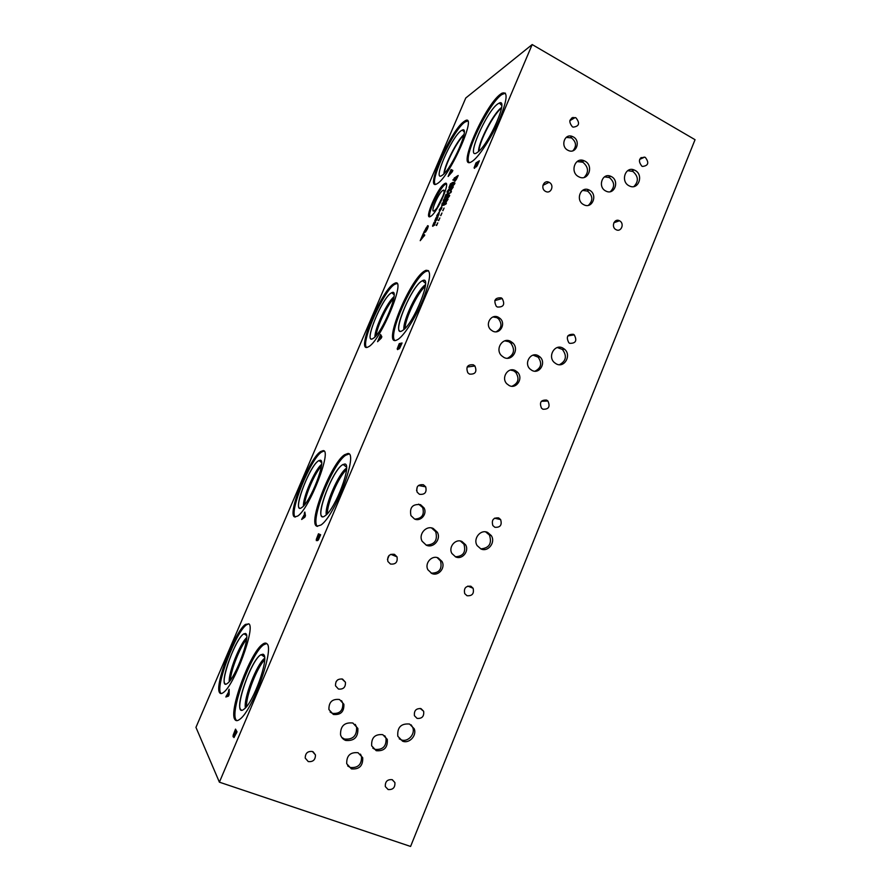 <?xml version="1.0" encoding="UTF-8"?>
<svg xmlns="http://www.w3.org/2000/svg" width="891" height="891" viewBox="0 0 891 891"><rect width="100%" height="100%" fill="white"/><g stroke="black" fill="none" stroke-linecap="round" stroke-linejoin="round"><path stroke-width="1.34" d="M228.631 692.552L227.405 695.392L228.642 695.013L229.132 692.73M227.405 695.392L228.597 695.826M228.608 690.514L229.143 689.278L229.132 694.579L228.486 696.105L225.846 696.996L228.619 691.962L228.608 690.514L229.143 690.714M227.116 695.481L228.53 695.994L227.818 696.216L226.392 695.704M532.183 44.55L465.77 97.999L195.953 727.368L219.398 782.175L410.584 846.45L695.047 139.698L532.183 44.55L219.398 782.175M304.321 513.216L304.833 512.024L305.457 515.766L304.822 517.226L301.659 519.464L304.51 514.23L304.321 513.216L305.078 513.539M317.664 539.088L316.35 540.648L316.294 539.411L318.466 533.798L320.66 534.767L318.388 539.857L317.564 540.67L317.675 539.1M438.55 220.478L439.887 217.927L438.706 220.556M442.749 210.644L444.074 208.082L442.894 210.721M450.913 192.545L448.619 193.904L450.969 191.866L450.556 190.44L452.639 187.945L450.646 189.148L450.991 188.335L453.296 186.943L450.813 190.529L451.425 191.342L450.913 192.545M453.196 183.167L453.564 182.287L454.956 183.056L454.499 184.125L451.247 187.723L453.196 183.167M456.37 179.414L454.822 181.341L454.41 180.617L455.836 176.953L458.186 175.494L456.37 179.414M447.984 195.396L448.351 194.516L449.71 195.363L449.253 196.443L446.035 199.974L447.984 195.396L449.287 196.087L449.621 195.307M446.057 203.95L443.785 205.242L447.393 200.263L445.422 201.388L448.05 199.261L444.598 204.162L446.402 203.137L446.057 203.95M440.655 215.555L441.981 213.005L440.8 215.633M436.456 225.412L437.782 222.85L436.601 225.479M380.134 335.684L380.624 334.537L381.849 336.765L381.248 338.179L377.561 341.71L380.134 335.684L381.515 336.152M398.856 347.846L397.62 349.64L397.197 348.904L399.235 343.625L402.064 342.979L399.847 347.935L398.923 349.016L398.856 347.846M472.007 161.471L471.829 161.583C455.758 172.208 484.448 105.283 500.686 94.034L501.856 93.254C508.249 90.96 507.391 99.803 499.283 119.795C491.32 138.105 478.523 157.484 472.007 161.471M437.358 183.535L437.225 183.624C423.671 192.668 450.245 130.977 463.832 121.655L464.712 121.065C478.59 111.475 450.044 176.797 437.358 183.535M219.554 692.597C214.274 685.391 235.024 631.229 245.459 624.391L248.945 623.912C255.528 627.854 234.444 685.101 223.463 692.452C221.636 693.877 220.333 693.922 219.554 692.597M294.709 516.936C286.668 514.987 309.199 458.509 320.604 451.559L323.077 450.646C332.454 449.331 309.634 508.672 297.728 516.045L294.709 516.936M367.27 347.356C356.211 351.065 381.415 290.767 393.699 283.85L394.668 283.327C407.12 276.333 381.571 339.382 368.896 346.577L367.27 347.356M395.938 340.407C382.852 344.661 409.771 279.507 424.417 271.098L425.698 270.396C431.489 269.394 430.776 278.671 423.57 298.229C416.453 316.16 404.681 335.027 398.099 339.36L395.938 340.407M316.929 526.236C307.473 523.763 331.118 463.175 344.572 454.744L347.846 453.508C358.839 452.116 335.049 515.967 320.938 525.022L316.929 526.236M234.801 719.382C228.642 710.706 250.237 652.658 262.388 644.427C264.371 642.879 265.897 642.667 266.944 643.781C274.606 648.581 252.81 710.194 239.935 719.171C237.541 721.075 235.837 721.142 234.801 719.382M430.52 216.457C423.258 221.024 437.581 187.522 444.486 183.758L444.52 183.735C452.127 178.389 437.626 212.671 430.687 216.357L430.52 216.457M475.994 166.138L474.446 168.332L474.079 167.876L475.983 162.908L479.391 160.781L477.231 165.615L476.206 166.929L475.994 166.138L476.674 166.483M450.601 170.649L451.08 169.535L452.84 170.426L452.26 171.785L448.117 176.474L450.601 170.649M423.982 231.916L427.691 225.668L428.281 226.203L427.424 228.898L425.564 232.016L427.157 228.942L427.212 226.826L426.043 228.04L424.25 231.883L426.11 229.388L424.807 232.44L423.604 233.063L423.982 231.916L424.84 232.362M422.735 234.779L423.214 233.654L424.762 235.057L420.218 240.67L422.735 234.779L424.016 235.436L424.339 234.678M432.536 226.091L434.129 222.293L433.104 225.546L435.588 221.547L434.318 225.412L435.209 222.438L432.926 226.303M444.954 200.653L443.284 201.622L443.484 200.074L444.297 198.738L443.495 200.72L445.077 199.929L445.901 198.426L444.954 200.653M453.229 180.171L454.555 177.632L453.374 180.249M450.913 186.353L449.398 188.246L448.997 187.511L450.423 183.869L452.706 182.455L450.913 186.353M449.42 190.24L447.36 193.013L447.059 191.654L449.097 188.903L449.42 190.24M445.756 197.011L444.631 197.746L445.934 194.528L445.3 197.123L448.006 193.503L446.491 197.056L447.382 194.494L445.756 197.011M442.849 205.342L441.724 206.133L442.159 203.226L444.409 201.934L442.849 205.342M441.591 208.617L439.553 211.334L439.274 209.92L441.212 207.258L441.591 208.617M437.303 216.402L437.403 215.756L436.635 216.179L436.991 215.344L439.285 211.891L438.851 214.954L437.303 216.402M435.855 220.233L434.752 220.901L436.067 217.66L435.421 220.3L438.082 216.769L436.557 220.333L437.47 217.749L435.855 220.233M234.244 735.576L233.074 736.768L233.186 735.108L235.514 729.128L237.017 731.834L233.965 737.592L234.489 735.654L233.91 735.431L235.669 731.767L236.872 732.179M236.271 732.87L235.837 732.068L234.533 736.144L236.538 732.959M235.837 732.068L236.772 732.402M235.669 731.767L235.124 730.765L236.995 731.901M235.124 730.765L233.91 735.431M304.588 514.642L303.408 517.393L304.889 516.368L304.588 514.642L305.312 514.942M303.408 517.393L304.154 517.704M304.51 514.23L305.245 514.541M303.051 517.626L303.82 517.938M302.183 518.217L302.962 518.54M318.533 538.921L320.114 536.048L319.212 535.658L318.042 538.632L318.087 539.311L318.822 539.044M319.858 535.948L319.212 535.658M318.978 535.547L318.176 535.19L316.906 539.3L318.978 535.547L320.125 536.026M320.125 536.014L318.176 535.19M319.401 535.691L319.925 534.444M316.294 539.411L317.263 539.812M436.946 217.393L437.659 217.76M438.918 212.615L437.993 214.787L439.252 212.782M437.993 214.787L438.595 215.099M437.759 214.92L438.35 215.232M436.991 215.344L437.615 215.667M439.92 210.454L441.524 207.915L440.165 208.672L439.92 210.454M443.785 202.936L442.359 205.52L443.941 203.025M442.159 203.226L442.838 203.571M447.382 194.494L446.825 194.193M447.739 192.133L449.342 189.571L447.961 190.396L447.148 192.311L447.739 192.133M452.082 183.479L450.311 184.56L449.777 187.355L452.238 183.568M448.997 187.511L449.788 187.923M452.806 179.937L453.385 180.227M443.607 200.776L444.208 201.088M435.008 222.182L435.632 222.494M438.149 220.166L438.728 220.456M450.334 190.975L451.358 191.509M448.986 193.046L449.554 193.347M452.895 185.439L454.421 183.769L453.753 183.435L453.185 185.584M454.51 183.813L454.856 183M457.54 176.518L455.746 177.643L455.212 180.439L457.707 176.607M455.836 176.953L456.392 177.242M454.41 180.617L455.201 181.04M448.529 195.697L447.672 197.702L449.175 196.065L448.529 195.697L449.287 196.087M448.362 195.608L449.387 196.143M444.598 204.162L445.155 204.462M445.767 200.586L446.324 200.876M444.197 204.273L444.865 204.629M436.055 225.078L436.623 225.378M423.359 235.291L422.245 237.875L424.105 235.915L423.359 235.291L424.428 235.837M423.169 235.146L424.016 235.436M424.25 231.883L424.907 232.217M380.624 336.52L379.499 339.17L381.225 337.533L380.624 336.52L381.727 337.043M380.479 336.275L381.793 336.898L381.448 336.308M401.206 344.294L400.382 344.483L399.413 347.735L401.451 344.405M400.07 344.55L399.023 344.784L397.954 348.448L400.304 344.661M398.711 347.601L399.758 348.103M398.867 347.835L399.68 348.225M399.235 343.625L401.585 344.093M397.197 348.904L397.987 349.283M450.222 173.522L452.16 171.339L451.314 170.961L450.568 173.7M451.915 171.228L452.828 170.459M451.08 169.535L452.35 170.214M478.489 162.218L477.498 162.841L476.674 165.726L478.723 162.34M477.119 163.075L475.861 163.855L474.948 167.107L477.342 163.198M475.983 162.908L476.73 163.32M474.079 167.876L474.647 168.176M414.783 519.108C421.966 518.584 424.595 514.742 422.679 507.569L418.659 504.139M420.507 504.662L423.993 507.881C427.613 513.84 420.697 522.015 414.538 519.008L410.94 515.611C409.392 507.458 412.578 503.805 420.507 504.662M572.913 150.768C576.778 146.247 576.299 141.959 571.499 137.916L566.208 137.392M573.292 136.913C580.954 140.8 576.421 154.087 568.614 150.601L567.779 150.2C560.194 146.391 564.471 133.216 572.234 136.423L573.292 136.913M496.22 331.764C501.633 328.523 502.401 324.213 498.537 318.844L496.81 317.642L492.99 316.962M498.37 317.263L500.107 318.477C506.366 323.801 499.751 335.016 492.634 331.073L490.718 329.703C484.671 324.246 491.398 313.342 498.37 317.263M330.093 712.009L332.332 713.346C339.638 714.081 343.146 710.695 342.835 703.188L341.531 700.66M339.538 699.513L343.87 704.246C344.182 711.786 340.674 715.183 333.334 714.437L328.924 709.548C328.757 702.052 332.298 698.711 339.538 699.513M399.213 738.784L401.128 739.808C407.744 742.593 415.585 734.195 412.711 727.435L411.197 724.873M409.559 724.038L414.204 728.749C417.088 735.532 409.214 743.974 402.576 741.178L397.82 736.267C397.119 727.379 401.028 723.303 409.559 724.038M480.839 548.889C489.27 548.065 492.133 543.454 489.437 535.057L485.628 531.871M487.644 532.439L491.231 535.536C495.964 542.218 488.112 552.465 480.917 548.934L477.175 545.637C472.653 538.866 480.572 528.909 487.644 532.439M559.459 364.697C566.175 361.022 567.166 355.943 562.41 349.45L557.321 347.535M562.789 348.036L564.471 349.161C571.888 354.997 564.493 368.44 556.318 363.918L554.425 362.615C547.23 356.6 554.77 343.514 562.789 348.036M633.891 186.542C638.814 181.419 638.468 176.396 632.866 171.44L627.71 170.66M635.172 170.437C643.87 174.859 638.546 190.262 629.725 186.108L628.935 185.729C620.314 181.396 625.359 166.105 634.125 169.947L635.172 170.437M584.173 177.42C588.996 172.186 588.561 167.129 582.87 162.24L577.078 161.561M585.008 161.182C594.085 165.771 588.338 181.53 579.217 176.997L578.593 176.685C569.616 172.219 575.029 156.582 584.095 160.748L585.008 161.182M507.514 358.238C514.152 354.707 515.254 349.684 510.833 343.158L508.705 341.665L504.796 340.852M510.576 341.331L512.704 342.835C519.776 349.06 512.08 361.913 503.916 357.436L501.555 355.709C494.75 349.317 502.58 336.865 510.576 341.331M426.087 545.103C434.674 544.78 437.882 540.314 435.699 531.704L431.522 527.94M433.238 528.463L437.281 532.183C441.479 539.077 433.46 548.644 426.321 545.203L422.134 541.249C418.169 534.288 426.254 525.022 433.238 528.463M341.754 737.425L344.427 739.029C352.947 739.82 357.001 735.832 356.578 727.067L355.231 724.383M352.847 723.013L357.848 728.404C358.271 737.202 354.206 741.212 345.652 740.421C343.057 739.419 341.364 737.548 340.551 734.819C340.317 726.076 344.416 722.144 352.847 723.013M347.646 765.881L350.263 767.485C358.115 768.153 361.857 764.445 361.501 756.359L360.454 754.131M358.071 752.728L362.704 757.718C363.06 765.837 359.296 769.557 351.422 768.888L346.71 763.721C346.499 755.646 350.286 751.982 358.071 752.728M431.11 573.147C439.241 573.203 442.37 569.137 440.533 560.929L437.147 557.588M438.216 557.955L442.014 561.475C445.756 567.845 438.361 576.588 431.823 573.481L427.903 569.772C424.35 563.346 431.801 554.848 438.216 557.955M511.98 386.249C518.395 383.275 519.653 378.642 515.744 372.36L513.572 370.779L510.487 370.055M515.31 370.589L517.493 372.171C523.719 378.007 516.568 389.545 509.162 385.536L506.801 383.776C500.798 377.795 508.059 366.591 515.31 370.589M588.439 205.331C593.217 200.52 592.927 195.775 587.548 191.097L582.536 190.407M589.53 190.217C598.139 194.516 592.303 209.407 583.828 204.73L583.616 204.618C575.085 200.408 580.642 185.618 589.085 189.995L589.53 190.217M610.38 191.654C615.002 186.876 614.679 182.176 609.411 177.565L604.466 176.864M611.471 176.641C619.768 180.828 614.478 195.374 606.147 191.197L605.613 190.93C597.393 186.832 602.416 172.386 610.703 176.273L611.471 176.641M534.99 371.191C541.271 367.95 542.318 363.272 538.131 357.157L533.096 355.141M538.119 355.632L539.957 356.912C546.562 362.537 539.556 374.576 532.038 370.456L530.011 369.019C523.618 363.25 530.746 351.522 538.119 355.632M455.334 556.775C463.275 556.352 466.149 552.164 463.944 544.201L460.402 541.037M461.95 541.505L465.514 544.691C469.602 550.983 462.251 560.105 455.646 556.908L451.949 553.545C448.05 547.185 455.457 538.309 461.95 541.505M372.817 748.139L374.988 749.376C382.907 750.022 386.571 746.268 385.992 738.093L384.734 735.732M382.796 734.674L387.273 739.363C387.863 747.571 384.177 751.347 376.236 750.701L371.67 745.845C371.235 737.681 374.944 733.961 382.796 734.674M312.44 751.503L315.447 754.911C315.447 759.834 313.053 762.05 308.253 761.571L305.223 758.096C305.279 753.196 307.685 751.002 312.44 751.503M421.042 708.657L423.648 711.263C424.227 716.386 422.033 718.77 417.077 718.391L414.438 715.718C413.925 710.606 416.119 708.245 421.042 708.657M387.44 559.47L389.167 555.394M394.468 554.358L397.018 556.853C397.832 562.176 395.649 564.571 390.447 564.025L387.863 561.453C387.117 556.14 389.322 553.779 394.468 554.358M498.67 517.916L500.631 519.576C502.201 525.066 500.274 527.639 494.861 527.283L492.846 525.556C491.364 520.066 493.302 517.515 498.67 517.916M473.344 364.798L474.914 365.989C477.175 371.803 475.36 374.498 469.479 374.097L467.831 372.817C465.67 367.014 467.508 364.341 473.344 364.798M573.403 334.314L574.227 334.849C577.279 340.629 575.786 343.458 569.728 343.336L568.826 342.734C565.863 336.954 567.389 334.147 573.403 334.314M549.257 182.41C554.714 185.116 550.95 194.438 545.604 191.409L545.526 191.365C540.102 188.692 543.744 179.414 549.068 182.31L549.257 182.41M645.374 157.462C649.305 162.741 648.347 165.737 642.489 166.45L641.843 166.149C637.911 160.926 638.847 157.919 644.65 157.128L645.374 157.462M619.59 220.834C624.836 223.441 621.194 232.607 616.071 229.678L616.004 229.644C610.78 227.071 614.333 217.939 619.445 220.756L619.59 220.834M576.054 117.946C580.141 123.292 579.183 126.355 573.18 127.146L572.378 126.789C568.28 121.51 569.204 118.436 575.14 117.556L576.054 117.946M546.629 400.092L547.932 401.028C550.393 406.741 548.711 409.47 542.909 409.225L541.539 408.223C539.166 402.52 540.859 399.803 546.629 400.092M501.199 297.85L502.212 298.541C505.197 304.455 503.593 307.295 497.378 307.027L496.276 306.27C493.402 300.345 495.04 297.538 501.199 297.85M470.871 586.233L473.11 588.26C474.257 593.629 472.23 596.112 467.007 595.723L464.723 593.629C463.632 588.283 465.692 585.81 470.871 586.233M416.576 490.573L417.322 486.753M423.425 484.771L425.698 486.831C426.945 492.344 424.873 494.828 419.461 494.305L417.133 492.155C415.974 486.664 418.068 484.203 423.425 484.771M392.14 779.67L394.891 782.543C395.225 787.555 392.964 789.894 388.12 789.537L385.335 786.597C385.068 781.596 387.329 779.28 392.14 779.67M336.107 681.615L337.812 679.766M342.567 679.109L345.441 682.228C345.686 687.284 343.347 689.556 338.435 689.033L335.528 685.836C335.35 680.813 337.689 678.563 342.567 679.109M437.715 206.701L442.905 196.376M429.852 216.713C427.457 213.183 439.987 187.177 445.478 184.281L446.324 183.925M434.162 210.799C429.562 213.751 438.561 192.69 442.86 190.418L443.094 190.295C447.204 187.99 438.884 207.648 434.496 210.577L434.162 210.799M437.225 207.414L443.195 195.552M437.236 207.391L443.183 195.575M246.551 706.574C245.805 696.172 257.154 667.036 264.605 659.975M327.42 513.639C326.886 503.727 338.881 476.117 346.454 469.769M405.071 328.345C405.16 318.61 417.723 292.515 425.319 286.345M376.136 335.584C376.993 326.551 387.229 304.989 393.699 298.596M304.599 504.707C305.034 495.485 314.935 472.742 321.373 466.171M230.424 680.1C230.702 670.444 240.18 646.621 246.529 639.471M264.627 658.293C256.875 663.784 243.377 698.433 245.404 707.888C243.41 698.399 256.875 663.828 264.638 658.315C256.875 663.851 243.421 698.388 245.426 707.866M346.51 468.198C338.703 473.054 324.513 505.698 326.306 514.764M425.475 284.73C417.679 289.452 402.754 320.47 403.924 329.458C402.743 320.482 417.679 289.441 425.475 284.719M393.967 296.848C387.229 302.049 374.732 328.4 374.955 336.876M321.551 464.456C314.824 469.802 302.795 497.423 303.463 506.021C302.751 497.468 314.824 469.735 321.551 464.423C314.824 469.78 302.784 497.434 303.463 506.021M229.265 681.559C228.43 672.605 239.991 643.558 246.673 637.666C240.002 643.569 228.441 672.594 229.277 681.548C228.397 672.638 239.991 643.502 246.673 637.644M346.51 468.187C338.691 473.043 324.502 505.709 326.295 514.775C324.469 505.754 338.669 473.043 346.499 468.187L346.499 468.187M403.901 329.481C402.699 320.515 417.679 289.386 425.486 284.697M393.967 296.837C387.229 302.038 374.721 328.411 374.944 336.887C374.688 328.445 387.229 301.993 393.967 296.814M263.057 654.161L260.339 655.063C251.474 661.055 235.859 703.367 240.492 709.269L241.361 710.038M344.717 464.022L342.267 464.913C330.528 472.408 312.385 525.69 325.215 515.689C335.361 509.24 352.535 463.409 344.717 464.022L342.278 464.913C332.521 471.016 315.47 514.864 322.33 516.557M424.316 280.52L421.677 281.122C411.987 286.612 393.421 329.258 399.948 331.118M393.12 292.593L391.127 293.05C382.206 298.051 363.951 341.91 372.104 338.914M320.214 460.235L318.365 460.892C310.101 465.915 293.841 506.79 299.677 508.126M245.493 633.434L243.41 634.102C235.803 639.07 220.779 678.53 224.755 683.419L225.412 684.01M266.676 643.514L263.547 644.861C251.362 653.081 229.8 711.118 235.992 719.805L236.705 720.663M263.703 654.629L260.328 655.052C248.812 662.971 231.471 719.739 244.145 709.069C253.378 702.676 269.115 658.505 263.703 654.629M348.96 454.009L345.686 455.234C332.644 463.376 309.522 521.413 317.541 526.392M428.549 270.641L425.486 271.632C412.5 279.006 387.429 335.384 394.913 340.473M422.69 280.576L421.666 281.122C410.027 287.893 390.013 339.504 402.665 330.438C413.602 324.135 433.193 275.085 422.69 280.576M396.896 283.572L394.691 284.34C383.765 290.399 360.387 342.823 366.591 347.423M391.884 292.638L391.116 293.039C381.448 298.563 362.615 345.964 373.206 338.368C382.339 333.223 400.772 287.927 391.884 292.638M324.001 451.08L321.629 452.004C310.614 458.687 288.673 512.559 295.277 517.058M320.203 460.224L318.354 460.892C308.553 466.995 291.09 515.811 301.849 507.491C310.413 502.223 326.874 459.622 320.203 460.224M248.812 623.789L246.529 624.803C236.059 631.619 215.332 685.78 220.645 692.998L221.102 693.566M245.972 633.779L243.399 634.102C233.72 640.562 216.836 692.173 227.539 683.286C235.424 678.04 250.627 636.965 245.972 633.779M435.276 184.259C429.83 179.726 453.552 129.752 464.79 122.178L467.519 121.031M442.014 175.427C431.801 182.688 451.269 137.27 461.148 130.71L462.306 130.053C470.682 125.787 451.815 168.789 442.526 175.07L442.014 175.427M443.918 173.812C444.342 165.281 457.25 139.932 463.977 134.541C457.25 139.954 444.364 165.258 443.93 173.812M463.855 135.176C457.228 140.856 445.066 164.735 444.353 173.355M478.99 151.069C479.035 141.847 493.826 113.525 501.477 108.156M469.178 162.407C462.685 157.395 488.402 103.69 501.722 94.624L505.409 93.132M477.064 152.639C464.935 161.182 485.963 111.843 497.779 103.913L499.316 103.033C509.117 98.21 488.758 144.609 477.732 152.161L477.064 152.639M478.534 151.492C478.267 142.371 493.826 112.567 501.577 107.533C493.826 112.6 478.289 142.36 478.545 151.481M571.008 120.018L571.331 119.394M570.897 120.085L571.643 118.013M572.378 117.935L573.147 117.412M571.721 119.249L572.701 117.523M582.536 160.291L580.654 161.405M640.128 158.943L641.242 157.518L640.128 158.943M439.419 210.644L440.054 210.978M441.312 207.191L441.969 207.536M447.193 192.345L447.828 192.679M449.777 189.26L449.097 188.903L449.777 189.237M443.763 200.698L444.353 200.998M427.691 225.668L428.293 225.969M441.947 207.636L441.212 207.258M428.293 226.091L427.591 225.735M422.679 507.569L423.993 507.881M570.44 137.426L572.234 136.423M498.537 318.844L500.107 318.477M342.835 703.188L343.87 704.246M412.711 727.435L414.204 728.749M489.437 535.057L491.231 535.536M562.41 349.45L564.471 349.161M631.83 170.961L634.125 169.947M581.968 161.806L584.095 160.748M510.833 343.158L512.704 342.835M435.699 531.704L437.281 532.183M356.578 727.067L357.848 728.404M361.501 756.359L362.704 757.718M440.533 560.929L442.014 561.475M515.744 372.36L517.493 372.171M587.091 190.863L589.085 189.995M608.642 177.198L610.703 176.273M538.131 357.157L539.957 356.912M463.944 544.201L465.514 544.691M385.992 738.093L387.273 739.363M313.12 751.804L315.447 754.911M420.14 708.423L423.648 711.263M390.848 554.325L397.018 556.853M494.55 518.194L500.631 519.576M467.129 367.036L474.914 365.989M567.801 335.94L574.227 334.849M542.909 185.35L549.068 182.31M639.66 159.4L644.65 157.128M613.843 222.772L619.445 220.756M569.806 120.731L575.14 117.556M541.338 401.295L547.932 401.028M494.806 300.601L502.212 298.541M467.808 586.089L473.11 588.26M418.425 485.495L425.698 486.831M392.341 779.736L394.891 782.543M341.877 678.909L345.441 682.228M444.52 183.735L445.522 184.259M444.119 191.153L443.094 190.295M264.538 657.012L261.085 654.551M346.465 467.051L343.091 464.4M425.486 283.271L422.501 280.665M394.034 294.676L391.75 292.705M321.54 462.518L318.989 460.513M246.607 635.595L243.989 633.713M263.547 644.861L262.388 644.427M345.686 455.234L344.572 454.744M425.486 271.632L424.417 271.098M394.691 284.34L393.699 283.85M321.629 452.004L320.604 451.559M246.529 624.803L245.459 624.391M464.712 121.065L465.67 121.599M464.189 131.857L462.306 130.053M501.856 93.254L502.892 93.845M501.7 105.383L499.316 103.033M584.897 190.251L584.307 189.583M640.005 159.244L640.417 158.219"/></g></svg>
